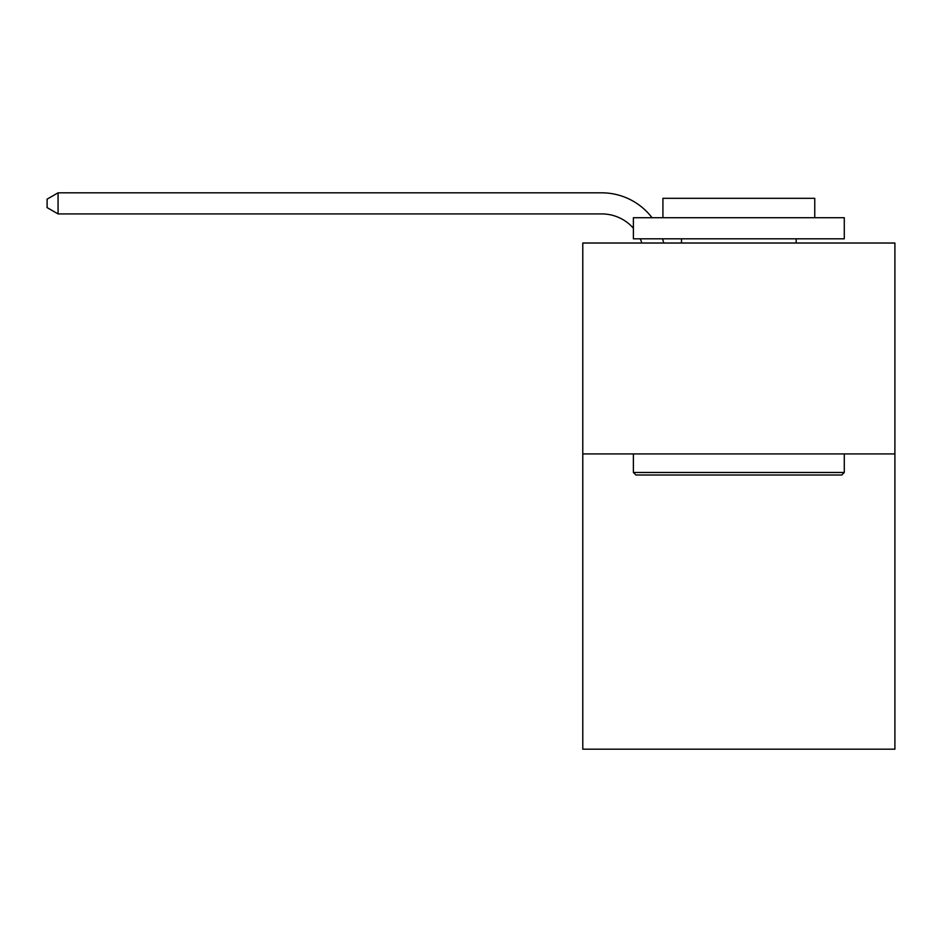 <?xml version="1.0" encoding="UTF-8"?>
<svg xmlns="http://www.w3.org/2000/svg" width="942" height="942" viewBox="0 0 942 942"><rect width="100%" height="100%" fill="white"/><g stroke="black" fill="none" stroke-linecap="round" stroke-linejoin="round"><path stroke-width="1.41" d="M894.9 453.914L894.9 749.173L582.78 749.173L582.78 243.024L894.9 243.024L894.9 453.914L582.78 453.914M641.855 243.024A42.178 42.178 -33.2 0 0 640.23 238.809A42.178 42.178 -24.4 0 1 641.855 243.024M601.75 213.916A42.178 42.178 -24.4 0 1 633.389 228.2A42.178 42.178 -33.2 0 0 601.75 213.916L58.063 213.916L47.1 207.593L47.1 199.151L58.063 192.827L601.75 192.827A63.267 63.267 155.6 0 1 652.052 217.72M635.921 475.003L633.389 472.472L844.279 472.472L841.759 475.003L635.921 475.003M844.279 217.72L844.279 238.809L633.389 238.809L633.389 217.72L844.279 217.72M662.921 217.72L662.921 198.315L814.759 198.315L814.759 217.72M844.279 453.914L844.279 472.472M633.389 453.914L633.389 472.472M796.202 238.809L796.202 243.024M681.478 238.809L681.478 243.024M58.063 213.916L58.063 192.827L601.75 192.827M662.615 238.809A63.267 63.267 155.6 0 1 663.663 243.024"/></g></svg>
